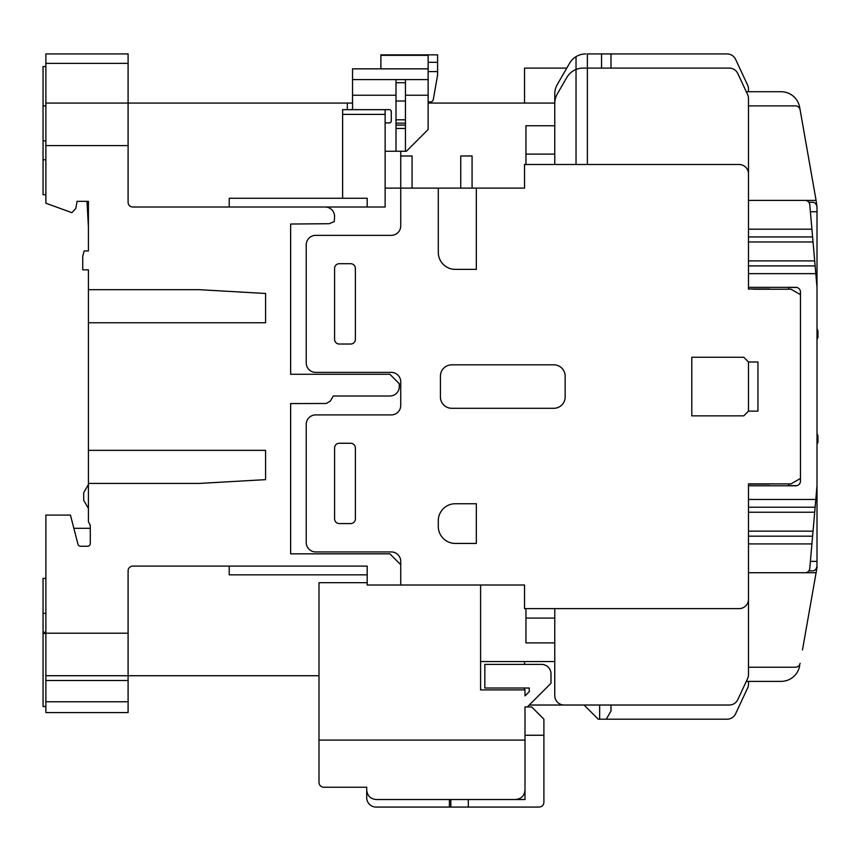 <?xml version="1.0" encoding="UTF-8"?>
<svg xmlns="http://www.w3.org/2000/svg" width="861" height="861" viewBox="0 0 861 861"><rect width="100%" height="100%" fill="white"/><g stroke="black" fill="none" stroke-linecap="round" stroke-linejoin="round"><path stroke-width="1.29" d="M554.764 608.63L554.764 695.57A9.449 9.449 0 0 0 564.213 705.019L729.256 705.019A9.449 9.449 0 0 0 737.812 699.562L747.606 678.576A9.449 9.449 0 0 0 748.489 674.583L748.489 572.726L805.067 572.726A4.725 4.725 0 0 0 809.781 568.411L817.003 485.787L817.003 207.006C816.379 203.777 814.797 202.206 812.278 202.281L808.845 202.281M817.003 485.787L817.003 567.528L802.474 649.958M817.003 566.107C816.379 569.336 814.797 570.918 812.278 570.832L808.845 570.832M132.82 207.006A4.725 4.725 0 0 1 128.095 202.281L128.095 145.584L45.881 145.584L45.881 203.218L71.872 212.678L75.822 208.427L77.07 201.334L88.414 201.334L88.414 250.949L84.163 250.949L82.742 256.244L82.742 269.848L88.414 269.848L88.414 521.874L90.297 525.145L90.297 543.431A2.831 2.831 0 0 1 87.467 546.261L80.686 546.261A2.831 2.831 0 0 1 77.942 544.13L70.451 515.082L45.881 515.082L45.881 633.201L128.095 633.201L128.095 570.832A4.725 4.725 0 0 1 132.82 566.107L367.184 566.107L367.184 585.006L400.731 585.006L400.731 564.687L389.861 553.827L290.641 553.827L290.641 403.572L326.136 403.486L330.269 401.129L333.315 396.006L389.861 396.006A9.449 9.449 0 0 0 399.31 386.557L399.31 383.726L389.861 374.277L290.641 374.277L290.641 224.021L329.128 223.709L334.262 221.568L334.585 216.455A9.449 9.449 0 0 0 325.135 207.006L132.82 207.006L367.184 207.006L367.184 198.267L229.22 198.267L229.22 207.006M400.731 151.256L400.731 188.107L385.136 188.107L385.136 207.006L325.135 207.006M347.338 109.67L347.338 103.062L128.095 103.062L128.095 63.37L45.881 63.37L45.881 53.92L128.095 53.92L128.095 63.37M45.881 701.758L128.095 701.758L128.095 712.585L45.881 712.585L45.881 633.201M318.99 782.509C319.291 785.361 320.862 786.932 323.714 787.234L366.711 787.234L366.711 790.075C367.313 795.768 370.467 798.922 376.16 799.525L515.545 799.525C521.249 798.922 524.403 795.768 524.995 790.075L524.995 740.094L318.99 740.094L318.99 782.509L318.99 582.671L367.184 582.671L367.184 574.847L229.22 574.847L229.22 566.107L132.82 566.107M527.362 706.913L531.614 706.913L543.904 719.193L543.904 802.355C543.603 805.207 542.021 806.779 539.18 807.08L468.298 807.08L468.298 799.525L524.995 799.525L524.995 706.913L527.362 706.913L550.986 683.29L550.986 673.84A9.449 9.449 0 0 0 541.537 664.391L484.84 664.391L484.84 688.014L529.257 688.014L529.257 691.663L524.995 695.914L524.995 689.898L480.589 689.898L480.589 585.006L480.589 661.549L554.764 661.549M449.399 799.525L449.399 807.08L376.16 807.08A9.449 9.449 0 0 1 366.711 797.63L366.711 787.234L323.714 787.234M45.881 145.584L45.881 63.37M83.937 500.715L88.414 508.464L83.937 500.715A1.894 1.894 0 0 1 83.689 499.767L83.689 493.224A1.894 1.894 0 0 1 83.937 492.277L88.414 484.539M88.414 289.694L199.451 289.694L265.597 293.472L265.597 322.767L88.414 322.767M88.414 483.419L199.451 483.419L265.597 479.642L265.597 450.346L88.414 450.346M83.689 499.767L83.689 493.224M88.414 226.992L86.993 201.334M45.881 103.062L128.095 103.062L128.095 145.584M128.095 633.201L128.095 680.481L45.881 680.481M128.095 701.758L128.095 680.481M318.99 675.724L45.881 675.724M352.536 103.062L347.338 103.062M45.881 706.558L43.05 706.558L43.05 578.388L45.881 578.388M45.881 194.726L43.05 194.726L43.05 66.555L45.881 66.555M449.399 807.08L468.298 807.08M265.597 450.346L265.597 479.642M265.597 322.767L265.597 293.472M385.136 114.395L342.613 114.395L342.613 109.67L385.136 109.67L385.136 188.107M342.613 114.395L342.613 198.267M90.297 528.31L73.863 528.31M569.498 63.37L557.304 84.496L569.498 63.37A18.899 18.899 0 0 1 576.031 56.675L576.031 69.483A18.899 18.899 0 0 1 583.134 68.094L587.374 68.094L587.374 53.92L601.548 53.92L601.548 68.094M601.548 53.92L727.05 53.92A9.449 9.449 0 0 1 735.617 59.377L747.606 85.099A9.449 9.449 0 0 1 748.489 89.092L748.489 91.718L748.489 89.092M610.998 68.094L610.998 53.92L727.05 53.92M817.003 287.337L809.781 204.703A4.725 4.725 0 0 0 805.067 200.398L748.489 200.398L748.489 98.541A9.449 9.449 0 0 0 747.606 94.549L737.812 73.551A9.449 9.449 0 0 0 729.256 68.094L587.374 68.094L587.374 164.483M412.075 188.107L412.075 155.981L400.731 155.981L400.731 225.905A9.449 9.449 0 0 1 391.281 235.354L315.686 235.354A9.449 9.449 0 0 0 306.236 244.804L306.236 362.933A9.449 9.449 0 0 0 315.686 372.382L391.281 372.382A9.449 9.449 0 0 1 400.731 381.832L400.731 405.456A9.449 9.449 0 0 1 391.281 414.905L315.686 414.905A9.449 9.449 0 0 0 306.236 424.355L306.236 542.484A9.449 9.449 0 0 0 315.686 551.933L391.281 551.933A9.449 9.449 0 0 1 400.731 561.383L400.731 585.006L524.532 585.006L524.532 608.63L739.039 608.63A9.449 9.449 0 0 0 748.489 599.181L748.489 483.893L791.022 483.893L800.472 478.436L800.472 294.677L791.022 289.221L753.214 289.221M788.654 287.477L788.654 289.221L788.654 287.477L796.92 287.477L788.654 287.477M557.304 84.496A18.899 18.899 0 0 0 554.764 93.946L554.764 103.062L428.132 103.062M576.031 56.675A18.899 18.899 0 0 1 585.867 53.92M735.617 59.377L747.606 85.099M524.532 585.006L480.589 585.006M788.654 483.893L788.654 485.636L796.92 485.636L788.654 485.636L788.654 483.893M735.617 713.737L747.606 688.025A9.449 9.449 0 0 0 748.489 684.032L748.489 681.395L748.489 684.032A9.449 9.449 0 0 1 747.606 688.025L735.617 713.737A9.449 9.449 0 0 1 727.05 719.193L598.234 719.193L584.059 705.019L529.257 705.019M748.489 483.893L753.214 483.893M566.775 68.094L524.532 68.094L524.532 103.062M524.532 661.549L524.532 664.391M524.532 688.014L524.532 689.898M748.489 411.127L748.489 361.986L743.764 357.261L691.792 357.261L691.792 415.852L743.764 415.852L748.489 411.127L757.938 411.127L757.938 361.986L748.489 361.986M576.031 164.483L576.031 69.483A18.899 18.899 0 0 0 566.775 77.544L557.304 93.946A18.899 18.899 0 0 0 554.764 103.395L554.764 164.483M748.489 289.221L748.489 173.933A9.449 9.449 0 0 0 739.039 164.483L524.532 164.483L524.532 188.107L400.731 188.107M525.942 608.63L525.942 642.898L554.764 642.898M440.423 396.953A11.344 11.344 0 0 0 451.767 408.297L553.827 408.297A11.344 11.344 0 0 0 565.16 396.953L565.16 376.16A11.344 11.344 0 0 0 553.827 364.827L451.767 364.827A11.344 11.344 0 0 0 440.423 376.16L440.423 396.953M438.292 188.107L438.292 252.37A17.005 17.005 0 0 0 455.308 269.375L476.337 269.375L476.337 188.107M455.308 503.739A17.005 17.005 0 0 0 438.292 520.744L438.292 526.415A17.005 17.005 0 0 0 455.308 543.431L476.337 543.431L476.337 503.739L455.308 503.739M334.585 518.86A4.725 4.725 0 0 0 339.309 523.585L350.642 523.585A4.725 4.725 0 0 0 355.378 518.86L355.378 447.978A4.725 4.725 0 0 0 350.642 443.254L339.309 443.254A4.725 4.725 0 0 0 334.585 447.978L334.585 518.86M355.378 268.428A4.725 4.725 0 0 0 350.642 263.703L339.309 263.703A4.725 4.725 0 0 0 334.585 268.428L334.585 339.309A4.725 4.725 0 0 0 339.309 344.034L350.642 344.034A4.725 4.725 0 0 0 355.378 339.309L355.378 268.428M610.998 705.019L610.998 711.014L606.273 719.193M460.743 188.107L460.743 155.981L472.076 155.981L472.076 188.107M554.764 125.76L525.942 125.76L525.942 164.483M599.654 705.019L599.654 719.193M817.95 442.317L817.95 435.698L817.95 442.317L817.003 444.427L817.95 442.317L817.95 435.698L817.003 433.589L817.95 435.698M817.95 337.415L817.95 330.807L817.95 337.415L817.003 339.535L817.95 337.415L817.95 330.807L817.003 328.687L817.95 330.807M428.132 101.921L430.478 101.921A2.831 2.831 0 0 0 433.277 99.575L437.549 75.37A2.831 2.831 0 0 0 437.592 74.875L437.592 54.856L380.885 54.856L380.885 68.848L428.132 68.848L352.536 68.848L352.536 109.67M380.885 55.33L428.132 55.33L428.132 129.516L406.403 151.256L385.136 151.256M385.136 122.908L389.387 122.908A1.894 1.894 0 0 0 391.281 121.014L391.281 111.564A1.894 1.894 0 0 0 389.387 109.67L385.136 109.67M352.536 79.599L405.456 79.599L405.456 151.256M396.006 79.599L396.006 151.256M746.293 681.395L781.067 681.395A18.899 18.899 0 0 0 799.675 665.779M788.654 572.726L816.088 572.726M748.489 667.221L795.456 667.221A4.725 4.725 0 0 0 800.117 663.314M816.788 205.585L816.088 200.398L788.654 200.398M816.088 200.398L799.675 107.334A18.899 18.899 0 0 0 781.067 91.718L746.293 91.718M800.117 109.799A4.725 4.725 0 0 0 795.456 105.892L748.489 105.892M801.72 118.883L814.431 190.981M524.995 706.913L524.995 735.262L543.904 735.262M450.82 799.525L450.82 807.08M748.489 288.995L769.756 288.995L748.489 288.995M769.756 484.119L748.489 484.119L769.756 483.893M796.92 287.477A4.725 4.725 0 0 1 800.472 292.062L800.472 294.677M800.472 478.436L800.472 481.062A4.725 4.725 0 0 1 795.747 485.787L748.489 485.787M748.489 287.337L795.747 287.337A4.725 4.725 0 0 1 800.472 292.062M817.003 211.731L810.395 211.731M817.003 561.383L810.395 561.383M43.05 140.86L45.881 140.86M43.05 159.759L45.881 159.759M43.05 613.355L45.881 613.355M43.05 632.254L45.881 632.254M525.942 618.08L554.764 618.08M525.942 154.119L554.764 154.119M352.536 95.237L396.006 95.237M405.456 79.599L428.132 79.599M405.456 95.237L428.132 95.237M437.592 62.315L428.132 62.315M437.592 71.592L428.132 71.592M396.006 128.45L405.456 128.45M396.006 125.103L405.456 125.103M396.006 123.155L405.456 123.155M396.006 119.808L405.456 119.808M396.006 101.006L405.456 101.006M396.006 82.731L405.456 82.731M814.689 260.883L748.489 260.883M813.032 241.963L748.489 241.963M813.032 531.151L748.489 531.151M814.689 512.23L748.489 512.23M748.489 229.198L811.923 229.198M748.489 273.647L815.808 273.647M748.489 499.466L815.808 499.466M748.489 543.915L811.923 543.915M815.13 507.204L748.489 507.204M812.601 536.177L748.489 536.177M815.13 265.909L748.489 265.909M812.601 236.936L748.489 236.936M43.05 633.556L45.881 633.556M43.05 105.892L45.881 105.892M437.592 54.856L380.885 54.856L437.592 54.856"/></g></svg>
